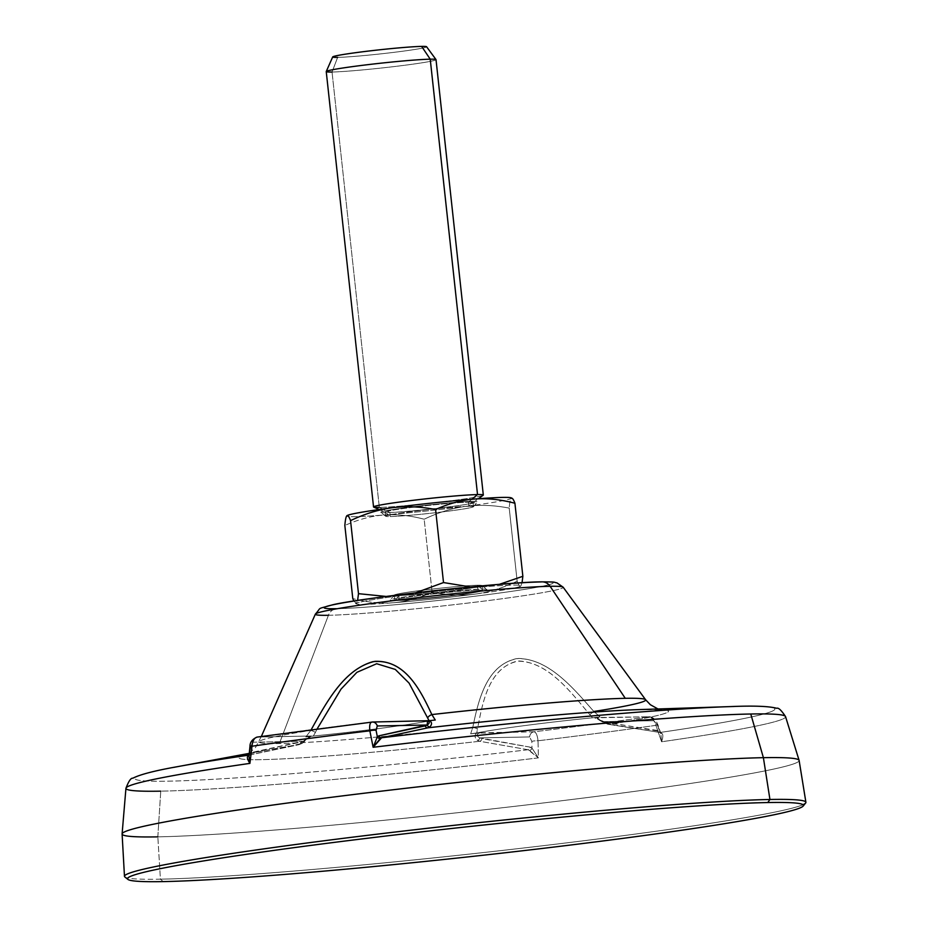 <?xml version="1.0" encoding="UTF-8"?>
<svg xmlns="http://www.w3.org/2000/svg" width="928" height="928" viewBox="0 0 928 928"><rect width="100%" height="100%" fill="white"/><g stroke="black" fill="none" stroke-linecap="round" stroke-linejoin="round"><path stroke-width="0.7" stroke-dasharray="4.64 3.48" d="M805.643 803.022A342.722 15.138 -6.2 0 1 536.906 846.44A342.722 15.138 -6.2 0 1 160.428 879.176L163.177 881.6L160.428 879.176A342.722 15.138 -6.2 0 1 124.874 876.972M124.468 876.31A342.722 15.138 173.8 0 0 160.428 879.176L157.83 836.859A340.506 15.034 -6.2 0 1 122.102 834.005M799.124 760.461A340.506 15.034 -6.2 0 1 539.551 803.416A340.506 15.034 -6.2 0 1 157.83 836.859L160.428 879.176A342.722 15.138 173.8 0 0 521.629 848.227A342.722 15.138 173.8 0 0 802.998 804.692M157.83 836.859L160.753 791.155A331.76 14.651 173.8 0 0 538.379 757.886L527.997 749.731L479.672 741.263A215.992 9.535 -6.2 0 1 274.584 759.255A215.992 9.535 -6.2 0 1 267.972 749.882A215.992 9.535 -6.2 0 1 298.804 744.708L249.528 755.032A2.761 2.459 -102 0 0 249.667 755.009A2.761 2.459 78 0 1 249.528 755.032L248.17 755.821L249.528 755.032A321.877 14.21 173.8 0 0 248.924 755.125A321.877 14.21 -6.2 0 1 249.528 755.032L298.804 744.708L301.356 743.688L309.836 736.322L311.379 736.008L257.45 737.041A5.522 4.942 -91.1 0 0 253.112 742.203L250.502 746.773L253.112 742.203L302.992 741.252L300.8 742.145A2.761 2.459 78.4 0 1 298.804 744.708L301.356 743.688L309.836 736.322A199.184 8.793 173.8 0 0 305.822 736.948L310.81 730.394A194.497 8.584 173.8 0 0 259.005 741.716A194.497 8.584 173.8 0 0 279.374 743.548A194.497 8.584 173.8 0 0 472.804 727.308C478.407 700.164 486.736 663.381 518.555 658.439C549.399 659.216 573.666 688.541 593.839 711.486L589.779 714.606L592.609 717.785L600.126 716.88A199.184 8.793 -6.2 0 1 596.124 717.506L648.498 716.799A5.522 4.942 88.9 0 1 648.985 716.764A5.522 4.942 88.9 0 1 653.822 720.696L603.931 721.648L659.611 731.403A2.761 2.169 -55.3 0 0 660.4 732.876A2.761 2.169 -55.3 0 0 661.594 733.19L660.075 732.459A321.877 14.21 173.8 0 0 734.257 706.475A321.877 14.21 -6.2 0 1 660.075 732.459L661.594 733.19C663.23 734.06 663.23 736.913 661.594 741.774C663.23 736.913 663.23 734.06 661.594 733.19A2.761 2.169 124.7 0 1 660.4 732.876A2.761 2.169 124.7 0 1 659.611 731.403L660.771 733.19L661.594 741.774L655.876 725.36L657.882 724.768L655.876 725.36C654.101 719.931 651.642 717.077 648.498 716.799A317.631 14.024 -6.2 0 1 533.994 731.774C536.048 732.192 537.393 735.196 538.031 740.776A5.522 0.963 -1.3 0 0 531.825 741.414L529.656 736.936L531.825 741.414L531.976 748.096L530.224 747.156A2.761 2.471 100.1 0 1 527.997 749.731L529.54 750.462A2.761 2.32 -46.9 0 0 531.976 748.096A2.761 2.32 133.1 0 1 529.54 750.462L538.379 757.886L531.976 748.096L530.224 747.156L479.764 737.888L529.656 736.936A5.522 4.942 88.9 0 1 533.994 731.774C536.048 732.192 537.393 735.196 538.031 740.776L538.379 757.886L531.976 748.096L531.825 741.414A5.522 0.963 178.7 0 1 538.031 740.776A328.466 14.5 173.8 0 0 655.876 725.36C654.101 719.931 651.642 717.077 648.498 716.799A5.522 4.942 88.9 0 1 649.02 716.764A5.522 4.942 88.9 0 1 653.822 720.696L657.395 725L660.748 733.132L661.594 741.774A331.76 14.651 173.8 0 0 785.552 716.625A331.76 14.651 -6.2 0 1 661.594 741.774L655.876 725.36A328.466 14.5 -6.2 0 1 538.031 740.776L538.379 757.886A331.76 14.651 -6.2 0 1 160.753 791.155L157.83 836.859A340.506 15.034 173.8 0 0 540.583 803.3A340.506 15.034 173.8 0 0 799.101 760.368M160.753 791.155A331.76 14.651 -6.2 0 1 125.941 788.278M527.997 749.731A321.877 14.21 -6.2 0 1 200.286 780.007A321.877 14.21 -6.2 0 1 173.861 767.363A321.877 14.21 173.8 0 0 200.286 780.007A321.877 14.21 173.8 0 0 527.997 749.731A2.761 2.471 -79.9 0 0 530.224 747.156L481.876 738.7A2.761 2.471 99.7 0 1 479.672 741.263L527.997 749.731M301.356 743.688A2.761 2.355 -121.7 0 0 302.992 741.252L251.546 752.469A2.761 2.459 78 0 1 249.667 755.009A2.761 2.459 -102 0 0 251.546 752.469L249.702 753.478A2.761 2.25 48.2 0 1 248.878 755.531M605.079 723.33L659.495 732.447L661.003 733.781L657.882 724.768C655.783 719.455 652.813 716.776 648.985 716.764L594.941 717.785L605.079 723.33A2.761 2.297 116.3 0 0 606.042 723.527L608.803 724.374A215.992 9.535 -6.2 0 0 638.592 709.618A215.992 9.535 -6.2 0 1 608.803 724.374L660.075 732.459L608.803 724.374A2.761 2.436 98.8 0 1 606.309 722.425L657.558 730.51A2.761 2.436 -80.9 0 0 660.075 732.459A2.761 2.436 99.1 0 1 657.558 730.51L659.611 731.403L657.395 725L653.822 720.696L603.931 721.648A2.761 2.297 -63.7 0 0 605.068 723.318A2.761 2.297 116.3 0 1 603.931 721.648L606.309 722.425A2.761 2.436 -81.2 0 0 608.803 724.374L596.112 717.506L594.558 717.82L603.931 721.648L594.558 717.82L648.498 716.799A317.631 14.024 -6.2 0 1 533.994 731.774L480.066 732.795C476.215 734.071 476.122 735.765 479.764 737.888C476.122 735.765 476.215 734.071 480.066 732.795L476.54 733.143C474.312 735.312 474.626 737.714 477.491 740.335L479.672 741.263A2.761 2.471 -80.3 0 0 481.876 738.7L479.764 737.888A2.761 2.413 121.7 0 1 477.491 740.335L479.672 741.263A215.992 9.535 -6.2 0 1 274.584 759.255A215.992 9.535 -6.2 0 1 267.972 749.882A215.992 9.535 -6.2 0 1 298.804 744.708A2.761 2.459 -101.6 0 0 300.8 742.145L251.546 752.469L249.702 753.478L248.924 755.346M257.114 737.064L311.379 736.008L302.992 741.252L311.379 736.008L309.836 736.322A199.184 8.793 -6.2 0 0 305.822 736.948L310.81 730.394A5.522 0.858 27.3 0 1 315.427 732.378L313.328 736.043L305.822 736.948L313.328 736.043A108.472 4.791 173.8 0 0 429.188 720.894L435.278 720.024L429.188 720.894A108.472 4.791 -6.2 0 1 313.339 736.043L315.427 732.378A5.522 0.858 -152.7 0 0 310.81 730.394A194.497 8.584 173.8 0 0 259.005 741.716A194.497 8.584 173.8 0 0 279.374 743.548A194.497 8.584 173.8 0 0 390.549 735.823A194.497 8.584 173.8 0 0 472.804 727.308L470.67 733.816A199.184 8.793 173.8 0 0 476.54 733.143C474.312 735.312 474.626 737.714 477.491 740.335M257.45 737.041A317.631 14.024 -6.2 0 1 371.954 722.065A317.631 14.024 -6.2 0 0 257.45 737.041A5.522 4.942 -91.1 0 0 253.112 742.203L302.992 741.252A2.761 2.355 58.3 0 1 301.994 743.432L249.655 755.009L248.82 755.995M372.383 722.03A5.522 4.942 -91.1 0 0 371.954 722.065L426.277 720.998M315.427 732.378L317.144 728.898L315.427 732.378M328.431 615.287A124.654 5.51 173.8 0 0 469.568 602.875A124.654 5.51 173.8 0 0 563.145 587.192A124.654 5.51 -6.2 0 1 469.568 602.875A124.654 5.51 -6.2 0 1 328.431 615.287A11.043 9.895 88.9 0 1 336.33 608.698A11.043 9.895 -91.1 0 0 328.431 615.287L279.374 743.548L328.431 615.287A124.654 5.51 -6.2 0 1 315.369 614.116M336.33 608.698A115.095 5.081 173.8 0 0 489.845 594.338A115.095 5.081 173.8 0 0 541.024 581.926A115.095 5.081 -6.2 0 1 489.845 594.338A115.095 5.081 -6.2 0 1 336.33 608.698A115.095 5.081 -6.2 0 1 387.51 596.286A115.095 5.081 -6.2 0 1 541.024 581.926A11.043 9.895 88.9 0 1 541.998 581.856M477.955 590.173A44.173 1.949 -6.2 0 1 458.316 594.941A44.173 1.949 -6.2 0 1 399.4 600.451A44.173 1.949 -6.2 0 1 419.038 595.683A44.173 1.949 -6.2 0 1 477.955 590.173L477.421 585.243A44.173 1.949 -6.2 0 1 482.05 585.603A44.173 1.949 -6.2 0 1 448.328 591.182A44.173 1.949 -6.2 0 1 398.866 595.509L399.4 600.451A44.173 1.949 173.8 0 0 448.862 596.112A44.173 1.949 173.8 0 0 482.583 590.544A44.173 1.949 173.8 0 0 477.955 590.173A44.173 1.949 173.8 0 0 428.481 594.512A44.173 1.949 173.8 0 0 394.76 600.08A44.173 1.949 173.8 0 0 399.4 600.451L398.866 595.509A44.173 1.949 -6.2 0 1 394.226 595.15A44.173 1.949 -6.2 0 1 427.947 589.57A44.173 1.949 -6.2 0 1 477.421 585.243L477.955 590.173M479.764 737.888L529.656 736.936A5.522 4.942 88.9 0 1 533.994 731.774L476.54 733.143A199.184 8.793 -6.2 0 1 470.67 733.816L476.76 732.934A108.472 4.791 -6.2 0 1 592.609 717.785A108.472 4.791 173.8 0 0 476.76 732.934L477.433 729.292L476.76 732.934L470.67 733.816L472.804 727.308A5.522 2.587 -170.6 0 1 477.433 729.292C482.502 703.088 488.569 666.443 518.996 661.003C548.796 662.615 570.882 692.207 589.779 714.606C570.569 691.917 547.555 660.852 517.082 661.177C488.244 668.473 482.421 703.412 477.433 729.292A5.522 2.587 9.4 0 0 472.804 727.308C478.326 700.57 486.26 665.422 516.478 658.636C548.007 657.476 573.307 688.182 593.839 711.486A194.497 8.584 173.8 0 0 645.598 699.724M426.486 720.998L371.803 722.077M249.957 746.437A5.522 0.603 -173.2 0 0 250.502 746.773L249.702 753.478A2.761 2.25 -131.8 0 1 248.17 755.821M606.042 723.527L596.112 717.506A199.184 8.793 173.8 0 0 600.126 716.88L593.839 711.486L600.126 716.88L592.609 717.785L589.779 714.606L593.839 711.486M398.866 595.509A44.173 1.949 -6.2 0 1 394.261 595.057A44.173 1.949 -6.2 0 1 428.898 589.466A44.173 1.949 -6.2 0 1 477.421 585.243L481.818 589.118A48.581 2.146 173.8 0 0 428.446 593.758A48.581 2.146 173.8 0 0 390.352 599.917A48.581 2.146 173.8 0 0 395.409 600.416L398.866 595.509L395.409 600.416A48.581 2.146 173.8 0 0 450.857 595.521A48.581 2.146 173.8 0 0 486.864 589.431A48.581 2.146 173.8 0 0 481.818 589.118L477.421 585.243A44.173 1.949 -6.2 0 1 482.003 585.522A44.173 1.949 -6.2 0 1 449.268 591.066A44.173 1.949 -6.2 0 1 398.866 595.509M475.438 594.059A82.812 3.654 173.8 0 0 520.805 586.078A82.812 3.654 173.8 0 0 483.987 586.774A82.812 3.654 173.8 0 0 401.801 595.463A82.812 3.654 173.8 0 0 356.433 603.455A82.812 3.654 173.8 0 0 393.252 602.748A82.812 3.654 173.8 0 0 475.438 594.059A82.812 3.654 173.8 0 0 520.736 586.125A82.812 3.654 173.8 0 0 520.805 586.078C519.877 586.798 518.659 585.162 517.151 581.16C503.162 587.876 489.253 592.18 475.438 594.059C461.703 595.799 447.261 595.208 432.112 592.273C419.096 598.166 406.139 601.657 393.252 602.748C380.434 603.71 366.943 602.307 352.779 598.537C366.943 602.307 380.434 603.71 393.252 602.748A82.812 3.654 173.8 0 0 475.438 594.059C461.703 595.799 447.261 595.208 432.112 592.273C419.096 598.166 406.139 601.657 393.252 602.748A82.812 3.654 173.8 0 1 356.561 603.966A82.812 3.654 173.8 0 1 356.433 603.455L357.605 600.474L356.433 603.455A82.812 3.654 173.8 0 1 401.801 595.463L415.709 592.783L401.801 595.463A82.812 3.654 173.8 0 1 483.987 586.774L499.194 584.396L483.987 586.774A82.812 3.654 173.8 0 1 520.805 586.078C519.877 586.798 518.659 585.162 517.151 581.16L509.217 508.115C509.669 502.431 510.354 499.171 511.27 498.336A82.812 3.654 -6.2 0 1 465.902 506.328C479.741 504.588 494.172 505.192 509.217 508.115L517.151 581.16C503.162 587.876 489.253 592.18 475.438 594.059M481.818 589.118A48.581 2.146 -6.2 0 1 460.218 594.349A48.581 2.146 -6.2 0 1 395.409 600.416A48.581 2.146 -6.2 0 1 417.02 595.173A48.581 2.146 -6.2 0 1 481.818 589.118M522.046 582.749L520.805 586.078L522.046 582.749M470.508 586.937L483.987 586.774L470.508 586.937M386.152 596.449L401.801 595.463L386.152 596.449M353.846 601.054L356.433 603.455L355.691 603.583L353.846 601.054M511.142 497.826A82.812 3.654 -6.2 0 1 511.27 498.336A82.812 3.654 173.8 0 1 465.902 506.328C452.18 508.173 438.271 512.476 424.177 519.228C410.106 515.481 396.627 514.066 383.716 515.017A82.812 3.654 173.8 0 0 465.902 506.328A82.812 3.654 -6.2 0 1 383.716 515.017A82.812 3.654 -6.2 0 1 346.898 515.713A82.812 3.654 -6.2 0 1 346.956 515.666A82.812 3.654 173.8 0 0 346.898 515.713A82.812 3.654 173.8 0 0 383.716 515.017C370.91 516.084 357.953 519.576 344.845 525.492C357.953 519.576 370.91 516.084 383.716 515.017C396.627 514.066 410.106 515.481 424.177 519.228L432.112 592.273L424.177 519.228C438.271 512.476 452.18 508.173 465.902 506.328C479.741 504.588 494.172 505.192 509.217 508.115C509.669 502.431 510.354 499.171 511.27 498.336L512.012 498.208M472.294 501.375A48.581 2.146 -6.2 0 1 450.683 506.618A48.581 2.146 -6.2 0 1 385.886 512.674A48.581 2.146 -6.2 0 1 407.485 507.442A48.581 2.146 -6.2 0 1 472.294 501.375A48.581 2.146 -6.2 0 1 477.352 501.874A48.581 2.146 -6.2 0 1 439.257 508.034A48.581 2.146 -6.2 0 1 385.886 512.674L390.282 516.548A44.173 1.949 173.8 0 0 438.805 512.326A44.173 1.949 173.8 0 0 473.442 506.734A44.173 1.949 173.8 0 0 468.837 506.282L472.294 501.375L468.837 506.282L468.396 502.187A44.173 1.949 -6.2 0 1 473.025 502.558A44.173 1.949 -6.2 0 1 439.304 508.126A44.173 1.949 -6.2 0 1 389.841 512.465L390.282 516.548A44.173 1.949 173.8 0 0 439.756 512.221A44.173 1.949 173.8 0 0 473.477 506.642A44.173 1.949 173.8 0 0 468.837 506.282A44.173 1.949 173.8 0 0 419.375 510.609A44.173 1.949 173.8 0 0 385.654 516.188A44.173 1.949 173.8 0 0 390.282 516.548L389.841 512.465A44.173 1.949 -6.2 0 1 385.201 512.094A44.173 1.949 -6.2 0 1 418.922 506.526A44.173 1.949 -6.2 0 1 468.396 502.187L468.837 506.282A44.173 1.949 173.8 0 0 418.435 510.725A44.173 1.949 173.8 0 0 385.7 516.27A44.173 1.949 173.8 0 0 390.282 516.548L385.886 512.674A48.581 2.146 -6.2 0 1 380.84 512.36A48.581 2.146 -6.2 0 1 416.846 506.27A48.581 2.146 -6.2 0 1 472.294 501.375M483.175 495.239A55.216 2.436 -6.2 0 1 439.118 502.245A55.216 2.436 -6.2 0 1 379.332 507.419L389.841 512.465A44.173 1.949 173.8 0 0 437.668 508.324A44.173 1.949 173.8 0 0 472.92 502.721A44.173 1.949 173.8 0 0 468.396 502.187L471.934 499.241L468.396 502.187A44.173 1.949 173.8 0 0 417.298 506.723A44.173 1.949 173.8 0 0 385.352 512.233A44.173 1.949 173.8 0 0 389.841 512.465L379.332 507.419A55.216 2.436 -6.2 0 1 373.717 507.129M436.021 59.636A55.216 2.436 -6.2 0 1 393.866 66.607A55.216 2.436 -6.2 0 1 332.038 72.024L379.332 507.419A55.216 2.436 173.8 0 0 441.171 502.002A55.216 2.436 173.8 0 0 483.314 495.03M426.59 46.736A47.247 2.088 -6.2 0 1 391.129 52.687A47.247 2.088 -6.2 0 1 337.63 57.385L332.038 72.024A55.216 2.436 173.8 0 0 394.551 66.526A55.216 2.436 173.8 0 0 435.998 59.578M379.332 507.419L332.038 72.024L337.63 57.385A47.247 2.088 -6.2 0 1 332.688 56.944M332.038 72.024A55.216 2.436 -6.2 0 1 326.238 71.56M337.63 57.385A47.247 2.088 173.8 0 0 400.641 51.492A47.247 2.088 173.8 0 0 421.648 46.4M249.133 753.385L267.972 749.882L249.064 753.907M261.325 736.461L255.502 747.539L249.145 753.258M248.866 753.432L246.384 754.696M311.228 736.055L301.983 743.444M638.592 709.618L660.701 709.688L658.01 708.98M482.583 590.544L482.05 585.603M394.76 600.08L394.226 595.15M394.261 595.057L390.352 599.917M482.003 585.522L486.864 589.431M355.679 603.571L356.561 603.966M473.442 506.734L477.352 501.874M473.477 506.642L473.025 502.558M385.654 516.188L385.201 512.094M385.7 516.27L380.84 512.36M379.158 509.518L385.352 512.233M472.92 502.721L478.372 498.73"/><path stroke-width="1.39" d="M127.913 879.408L124.874 876.972A342.722 15.138 -6.2 0 1 378.81 833.97A342.722 15.138 -6.2 0 1 769.938 799.484L767.781 802.546A339.961 15.01 173.8 0 0 379.807 836.754A339.961 15.01 173.8 0 0 127.913 879.408A339.961 15.01 173.8 0 0 163.177 881.6A339.961 15.01 173.8 0 0 616.61 839.19A339.961 15.01 173.8 0 0 767.781 802.546A339.961 15.01 173.8 0 0 314.348 844.956A339.961 15.01 173.8 0 0 163.177 881.6A339.961 15.01 173.8 0 0 536.628 849.12A339.961 15.01 173.8 0 0 803.196 806.049A339.961 15.01 173.8 0 0 767.781 802.546L769.938 799.484A342.722 15.138 -6.2 0 1 805.643 803.022L803.196 806.049M769.938 799.484A342.722 15.138 173.8 0 0 386.5 833.054A342.722 15.138 173.8 0 0 124.468 876.31L122.102 834.005A340.506 15.034 -6.2 0 1 382.44 791.027A340.506 15.034 -6.2 0 1 763.396 757.677L769.938 799.484L763.396 757.677A340.506 15.034 -6.2 0 1 799.124 760.461L805.898 802.279A342.722 15.138 173.8 0 0 769.938 799.484M802.998 804.692A342.722 15.138 173.8 0 0 805.898 802.279M799.101 760.368A340.506 15.034 173.8 0 0 763.396 757.677L750.764 714.003A331.76 14.651 -6.2 0 1 785.552 716.625A331.76 14.651 173.8 0 0 750.764 714.003A331.76 14.651 173.8 0 0 373.137 747.272L381.605 737.76A321.877 14.21 -6.2 0 1 730.174 706.602A321.877 14.21 -6.2 0 1 734.257 706.475A321.877 14.21 173.8 0 0 730.174 706.602A321.877 14.21 173.8 0 0 381.605 737.76L427.936 727.819A215.992 9.535 -6.2 0 1 638.592 709.618L730.174 706.602C753.397 705.616 768.918 706.173 776.724 708.284C778.43 707.484 781.364 710.256 785.552 716.625L799.101 760.368M380.225 738.549L373.137 747.272L377.348 736.786A2.761 2.413 -139.7 0 0 380.225 738.549A2.761 2.413 40.3 0 1 377.348 736.786L376.072 730.359A5.522 1.438 168.8 0 0 369.843 730.812L373.137 747.272L377.348 736.786L378.891 735.823L425.244 725.882A2.761 2.494 -101.9 0 0 427.936 727.819L381.605 737.76A2.761 2.494 77.8 0 1 378.891 735.823L427.17 725.012L377.278 725.963L376.072 730.359L377.348 736.786L378.891 735.823A2.761 2.494 -102.2 0 0 381.605 737.76L380.225 738.549M248.878 755.531A2.761 2.25 48.2 0 1 248.17 755.821L249.528 755.032L248.17 755.821C246.732 756.772 247.312 759.301 249.922 763.384A331.76 14.651 173.8 0 0 125.941 788.278A331.76 14.651 -6.2 0 1 249.922 763.384L251.998 746.216A328.466 14.5 -6.2 0 1 369.843 730.812L373.137 747.272A331.76 14.651 -6.2 0 1 750.764 714.003L763.396 757.677A340.506 15.034 173.8 0 0 383.473 790.9A340.506 15.034 173.8 0 0 122.102 833.912A340.506 15.034 173.8 0 0 157.83 836.859M173.861 767.363A321.877 14.21 -6.2 0 1 177.874 766.598A321.877 14.21 -6.2 0 1 248.924 755.125A321.877 14.21 173.8 0 0 177.874 766.598A321.877 14.21 173.8 0 0 173.861 767.363M122.102 833.912L125.941 788.278A331.76 14.651 173.8 0 0 160.753 791.155M248.924 755.346L249.922 763.384L248.913 755.404L250.502 746.773A5.522 0.603 6.8 0 1 249.957 746.437A5.522 0.603 6.8 0 1 251.998 746.216C252.578 740.625 254.4 737.563 257.45 737.041L372.441 722.03A5.522 4.942 -91.1 0 0 371.954 722.065L371.768 722.077M248.17 755.821C246.732 756.772 247.312 759.301 249.922 763.384L251.998 746.216A328.466 14.5 173.8 0 1 369.843 730.812C369.286 725.36 369.982 722.448 371.954 722.065C369.982 722.448 369.286 725.36 369.843 730.812A5.522 1.438 -11.2 0 1 376.072 730.359L377.278 725.963A5.522 4.942 -91.1 0 0 372.441 722.03L429.409 720.685C432.042 722.204 432.204 724.269 429.908 726.879L427.936 727.819A2.761 2.494 78.1 0 1 425.244 725.882L427.17 725.012C430.325 722.761 429.896 721.439 425.882 721.033L429.409 720.685A199.184 8.793 -6.2 0 1 435.278 720.024A199.184 8.793 173.8 0 0 429.409 720.685C432.042 722.204 432.204 724.269 429.908 726.879A2.761 2.471 53.9 0 1 427.17 725.012L377.278 725.963A5.522 4.942 -91.1 0 0 372.441 722.03A5.522 4.942 -91.1 0 0 372.383 722.03M431.845 714.572C420.86 691.058 405.745 660.063 374.924 661.339C344.021 668.264 325.89 703.505 310.81 730.394C325.624 703.934 343.035 670.248 372.87 661.687C404.852 658.265 420.709 690.699 431.845 714.572L435.278 720.024L431.845 714.572A5.522 2.993 157.4 0 0 427.773 717.692A5.522 2.993 -22.6 0 1 431.845 714.572A194.497 8.584 173.8 0 1 625.275 698.32L550.118 586.299L625.275 698.32A194.497 8.584 173.8 0 0 431.845 714.572M317.144 728.898L341.017 689.133L356.874 672.336L376.687 663.729L395.282 669.424L409.062 683.089L429.188 720.894L409.062 683.089L395.282 669.424L376.687 663.729L356.874 672.336L341.017 689.133L317.144 728.898M593.839 711.486A194.497 8.584 173.8 0 0 645.598 699.724L563.145 587.192A124.654 5.51 173.8 0 0 550.118 586.299A124.654 5.51 -6.2 0 1 563.145 587.192L556.951 582.865C552.798 582.216 558.041 581.949 541.998 581.856A11.043 9.895 88.9 0 1 550.118 586.299A11.043 9.895 -91.1 0 0 541.998 581.856C502.825 581.926 356.201 598.653 332.282 604.894C315.416 609.8 322.376 606.402 315.369 614.116A124.654 5.51 -6.2 0 1 412.055 598.34A124.654 5.51 -6.2 0 1 550.118 586.299A124.654 5.51 173.8 0 0 412.055 598.34A124.654 5.51 173.8 0 0 315.369 614.116A124.654 5.51 173.8 0 0 328.431 615.287M541.998 581.856A11.043 9.895 -91.1 0 0 541.024 581.926A115.095 5.081 173.8 0 0 387.51 596.286A115.095 5.081 173.8 0 0 336.33 608.698M645.598 699.724A194.497 8.584 173.8 0 0 625.275 698.32A194.497 8.584 173.8 0 1 645.598 699.724L650.342 704.712L658.01 708.98M249.075 755.369L249.957 746.437A5.522 0.603 -173.2 0 1 251.998 746.216C252.578 740.625 254.4 737.563 257.45 737.041M638.592 709.618A215.992 9.535 -6.2 0 0 427.936 727.819L429.908 726.879A2.761 2.471 -126.1 0 1 427.17 725.012L427.553 721.091M511.27 498.336C512.21 497.617 513.428 499.264 514.924 503.254C500.76 499.484 487.27 498.081 474.452 499.044A82.812 3.654 173.8 0 1 511.27 498.336C512.21 497.617 513.428 499.264 514.924 503.254L522.858 576.3L522.046 582.749L522.858 576.3L514.924 503.254C500.76 499.484 487.27 498.081 474.452 499.044C461.564 500.122 448.607 503.626 435.58 509.518L443.514 582.564L470.508 586.937L443.514 582.564L435.58 509.518C420.442 506.584 406 505.992 392.266 507.732C378.45 509.611 364.542 513.915 350.552 520.631L358.486 593.676L386.152 596.449L358.486 593.676L350.552 520.631C349.044 516.629 347.826 514.982 346.898 515.713C345.982 516.583 345.297 519.842 344.845 525.492L352.779 598.537L353.846 601.054L352.779 598.537L344.845 525.492C345.297 519.842 345.982 516.583 346.898 515.713C347.826 514.982 349.044 516.629 350.552 520.631C364.542 513.915 378.45 509.611 392.266 507.732A82.812 3.654 173.8 0 0 346.956 515.666A82.812 3.654 -6.2 0 1 346.968 515.666A82.812 3.654 -6.2 0 1 392.266 507.732A82.812 3.654 -6.2 0 1 474.452 499.044A82.812 3.654 173.8 0 0 392.266 507.732C406 505.992 420.442 506.584 435.58 509.518C448.607 503.626 461.564 500.122 474.452 499.044A82.812 3.654 -6.2 0 1 511.142 497.826L512.024 498.22M499.194 584.396L522.858 576.3L499.194 584.396M415.709 592.783L443.514 582.564L415.709 592.783M357.605 600.474L358.486 593.676L357.605 600.474M379.158 509.518L373.717 507.129A55.216 2.436 -6.2 0 1 413.656 500.238A55.216 2.436 -6.2 0 1 477.526 494.578L471.934 499.241L477.526 494.578A55.216 2.436 -6.2 0 1 483.175 495.239L478.372 498.73M483.314 495.03A55.216 2.436 173.8 0 0 477.526 494.578L430.232 59.183A55.216 2.436 -6.2 0 1 436.021 59.636L483.314 495.03M435.998 59.578A55.216 2.436 173.8 0 0 430.232 59.183L421.648 46.4A47.247 2.088 -6.2 0 1 426.59 46.736L435.998 59.578M326.25 71.502L332.688 56.944A47.247 2.088 -6.2 0 1 369.332 50.959A47.247 2.088 -6.2 0 1 421.648 46.4L430.232 59.183A55.216 2.436 173.8 0 0 369.077 64.519A55.216 2.436 173.8 0 0 326.25 71.502A55.216 2.436 173.8 0 0 332.038 72.024M373.543 506.955L326.238 71.56A55.216 2.436 -6.2 0 1 368.393 64.6A55.216 2.436 -6.2 0 1 430.232 59.183L477.526 494.578A55.216 2.436 173.8 0 0 415.698 499.995A55.216 2.436 173.8 0 0 373.543 506.955A55.216 2.436 173.8 0 0 379.332 507.419M421.648 46.4A47.247 2.088 173.8 0 0 358.637 52.293A47.247 2.088 173.8 0 0 337.63 57.385M249.133 753.385L177.874 766.598C154.988 770.623 139.954 774.509 132.774 778.244C130.941 777.815 128.667 781.167 125.941 788.278M246.384 754.696L249.064 753.907M315.369 614.116L261.325 736.461M249.957 746.437C249.992 742.214 252.381 739.094 257.126 737.064"/></g></svg>
